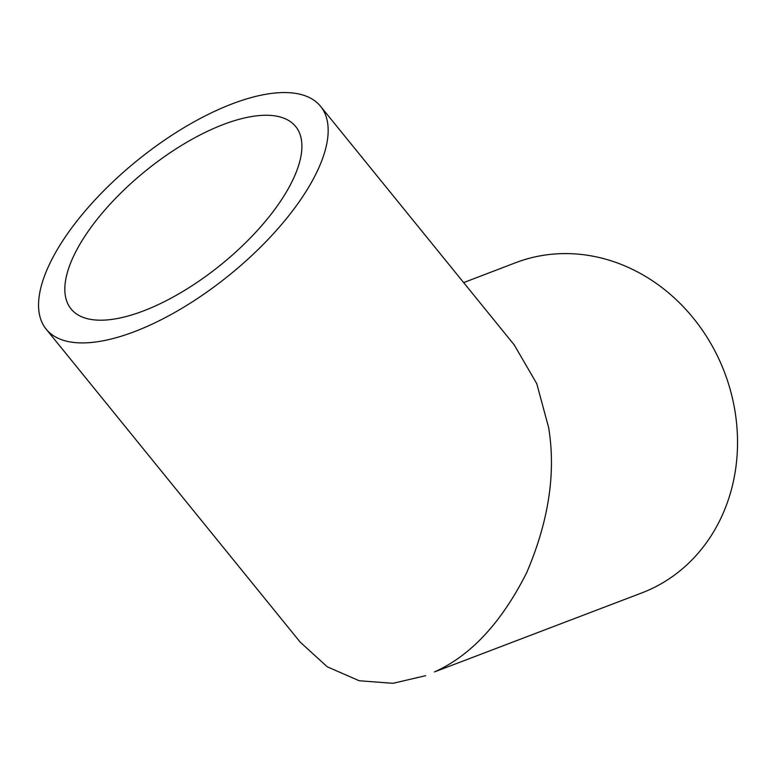 <?xml version="1.0" encoding="UTF-8"?>
<svg xmlns="http://www.w3.org/2000/svg" width="776" height="776" viewBox="0 0 776 776"><rect width="100%" height="100%" fill="white"/><g stroke="black" fill="none" stroke-linecap="round" stroke-linejoin="round"><path stroke-width="1.16" d="M157.848 304.813A144.675 60.169 140.9 0 1 71.033 308.906A144.675 60.169 140.9 0 1 95.099 221.897A144.675 60.169 140.9 0 1 208.88 130.649A144.675 60.169 140.9 0 1 295.704 126.556A144.675 60.169 140.9 0 1 271.629 213.565A144.675 60.169 140.9 0 1 157.848 304.813M320.595 106.351A176.744 73.507 -39.1 0 0 214.535 111.356A176.744 73.507 -39.1 0 0 75.544 222.819A176.744 73.507 -39.1 0 0 46.133 329.121A176.744 73.507 -39.1 0 0 152.193 324.116A176.744 73.507 -39.1 0 0 291.194 212.643A176.744 73.507 -39.1 0 0 320.595 106.351L514.226 344.903L536.769 383.674L548.632 427.557C556.091 472.865 548.719 521.365 526.516 573.037C501.364 622.74 470.692 655.71 434.502 671.919L641.936 592.864A176.744 155.976 -111 0 0 720.186 361.868A176.744 155.976 -111 0 0 515.545 262.744L463.66 282.6M425.646 675.683L392.976 683.317L359.152 680.746L327.191 666.759L300.147 642.072L46.133 329.121"/></g></svg>
